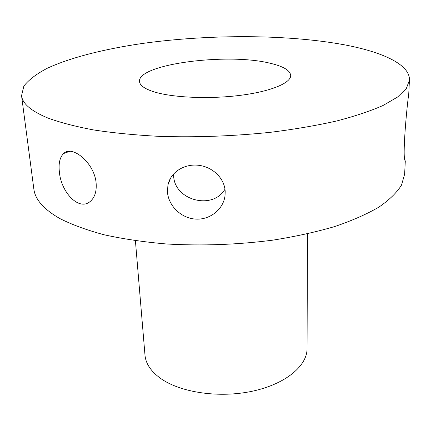 <?xml version="1.0" encoding="UTF-8"?>
<svg xmlns="http://www.w3.org/2000/svg" width="431" height="431" viewBox="0 0 431 431"><rect width="100%" height="100%" fill="white"/><g stroke="black" fill="none" stroke-linecap="round" stroke-linejoin="round"><path stroke-width="0.65" d="M96.124 183.1C94.545 162.832 71.999 144.622 63.648 153.522C59.85 157.234 58.427 163.376 59.386 171.958C60.96 192.075 79.024 211.659 90.408 201.288C94.825 197.366 96.733 191.305 96.124 183.1M409.45 80.107C410.064 64.602 382.836 52.146 344.962 44.916C287.924 34.27 210.021 34.13 142.936 43.386C104.878 48.913 70.851 57.393 47.34 68.227C36.592 73.836 28.769 79.783 23.867 86.065L21.55 95.687C22.428 103.612 31.156 111.042 47.733 117.975C60.265 122.566 75.678 126.579 93.963 130C113.736 132.996 135.49 135.118 159.233 136.368C196.488 137.532 233.78 136.153 271.104 132.231C294.901 129.219 316.731 125.475 336.589 120.998C354.961 116.203 370.45 111.031 383.057 105.482L397.646 96.991L406.363 88.441L409.45 80.107L408.744 93.899C406.508 109.49 402.263 157.929 405.14 160.72L405.065 160.284M167.449 191.838C168.305 205.506 180.783 218.059 195.275 219.072C209.752 220.23 223.36 209.434 225.014 195.771L225.192 191.73C224.793 178.509 212.785 166.824 198.432 165.272C184.042 163.618 170.563 172.314 167.945 184.931L167.449 191.838M21.55 95.687L33.855 189.064C35.089 199.472 43.757 209.31 59.871 218.565C72.009 224.718 86.841 230.143 104.356 234.83C123.255 238.989 143.986 242.039 166.549 243.984C201.907 245.999 237.265 244.733 272.618 240.18C295.17 236.614 315.885 232.067 334.752 226.544C352.229 220.575 366.996 214.067 379.059 207.02C389.446 199.801 396.935 192.485 401.53 185.066L404.628 174.172L405.28 161.415M154.012 91.851C172.502 97.632 208.863 99.281 239.728 95.413C270.657 91.566 290.957 83.07 290.693 75.484C290.187 70.409 283.372 66.336 270.259 63.276C227.789 52.507 137.3 64.068 139.515 81.556C139.849 85.446 144.681 88.878 154.012 91.851M224.971 189.225C212.672 210.554 174.022 200.291 173.645 175.541L173.596 173.914M135.409 240.719L144.983 355.101C145.732 363.694 151.001 371.511 160.79 378.542C180.686 392.641 219.578 398.33 252.571 391.165C285.624 384.059 307.244 365.827 307.055 348.593L307.475 233.85M63.648 153.522L69.682 151.346M167.945 184.931L170.633 177.965"/></g></svg>
